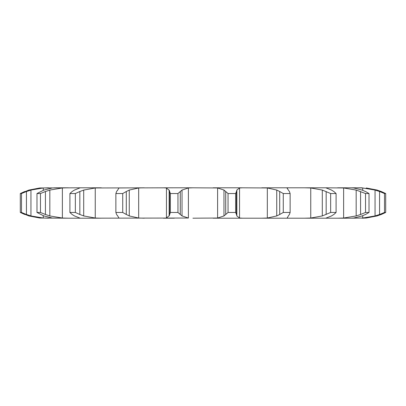 <?xml version="1.0" encoding="UTF-8"?>
<svg xmlns="http://www.w3.org/2000/svg" width="406" height="406" viewBox="0 0 406 406"><rect width="100%" height="100%" fill="white"/><g stroke="black" fill="none" stroke-linecap="round" stroke-linejoin="round"><path stroke-width="0.61" d="M177.955 193.535L177.955 212.465L180.274 214.49L180.274 191.51L177.955 193.535L170.363 193.535L170.363 212.465L169.15 215.941L169.15 190.059L170.363 193.535M182.203 189.937L180.097 191.678M180.097 214.322L182.203 216.063M177.955 212.465L170.363 212.465M169.419 215.591L166.171 218.103M188.404 187.973L188.404 218.027L182.025 215.941L182.025 190.059L188.404 187.973L192.916 187.8L163.43 187.8L166.445 187.973L166.445 218.027L163.43 218.2L174.321 218.2M188.404 218.027L80.221 218.2L101.333 218.2L95.253 218.027L83.702 215.941L83.702 190.059L95.253 187.973L95.253 218.027M166.171 187.897L169.419 190.409M192.916 187.8L217.596 187.973L223.975 190.059L223.975 215.941L217.596 218.027L192.916 218.2M231.679 187.8L213.084 187.8L242.57 187.8L239.555 187.973L236.85 190.059L236.85 215.941L239.555 218.027L242.57 218.2L213.084 218.2M242.57 218.2L351.185 218.2L337.63 218.2L343.628 218.027L343.628 187.973L356.174 190.059L365.527 193.535L369.018 193.535L365.517 191.51M362.091 215.941L353.722 218.027L351.185 218.2L362.741 218.027L362.741 215.693M40.473 212.465L40.473 193.535L45.421 191.51L45.421 214.49L40.473 212.465L36.982 212.465L43.909 215.941L52.278 218.027L68.37 218.2L39.778 218.027L28.907 215.941L20.3 212.465L24.736 214.49M55.444 187.8L68.37 187.8L62.372 187.973L49.826 190.059L49.826 215.941L62.372 218.027L68.37 218.2L80.221 218.2L74.481 215.941L72.141 214.49L69.913 212.465L69.913 193.535L72.141 191.51L74.481 190.059L80.221 187.8L101.333 187.8L80.246 187.805M95.253 187.973L174.321 187.8M169.53 191.51L169.53 214.49M242.57 187.8L267.321 187.973L267.321 218.027L261.748 218.2M333.859 214.49L336.087 212.465L330.651 212.465L322.298 215.941L310.747 218.027L310.747 187.973L304.667 187.8L325.779 187.8L261.748 187.8M325.754 187.805L343.628 187.973M362.086 187.8L337.63 187.8M80.221 187.8L39.778 187.973L28.907 190.059L20.3 193.535L21.503 193.535L26.436 191.51L26.436 214.49L21.503 212.465L20.3 212.465L20.3 193.535L24.736 191.51M138.679 187.973L138.679 218.027L129.255 215.941L129.255 190.059L138.679 187.973L144.252 187.8L118.867 187.973M138.679 218.027L144.252 218.2M228.045 212.465L235.637 212.465L236.47 214.49L236.47 191.51L235.637 193.535L228.045 193.535L225.726 191.51L225.726 214.49L228.045 212.465L228.045 193.535M225.903 214.322L223.797 216.063M236.434 214.322L236.891 216.063M117.638 215.941L116.603 214.49L115.872 212.465L122.724 212.465L126.296 214.49L126.296 191.51L122.724 193.535L115.872 193.535L116.603 191.51L117.638 190.059M117.517 215.591L118.994 218.103M118.867 218.027L117.649 218.2M126.002 214.322L129.55 216.063M267.321 187.973L276.745 190.059L279.704 191.51L279.704 214.49L283.276 212.465L290.128 212.465L289.397 214.49M279.704 214.49L276.745 215.941L267.321 218.027M288.361 215.941L287.133 218.027L288.351 218.2M289.498 214.322L288.26 216.063M69.913 212.465L75.349 212.465L79.835 214.49L79.835 191.51L75.349 193.535L69.913 193.535M79.444 214.322L84.088 216.063M288.351 187.8L287.103 188.1M310.747 218.027L304.667 218.2M331.519 215.941L325.754 218.195M334.092 214.322L331.281 216.063M44.98 214.322L50.268 216.063M325.779 187.8L331.519 190.059M54.815 187.8L52.278 187.973L43.909 190.059L36.982 193.535L40.473 193.535M48.583 187.8L43.259 187.973L30.947 190.059L30.947 215.941L43.259 218.027L48.583 218.2M360.579 191.51L360.579 214.49L365.527 212.465L369.018 212.465L365.517 214.49M360.579 214.49L356.174 215.941L343.628 218.027M365.857 214.322L361.751 216.063M25.989 214.322L31.394 216.063M351.185 187.8L353.722 187.973L362.091 190.059M357.417 187.8L362.741 187.973L362.741 190.307M362.741 187.973L375.053 190.059L379.564 191.51L379.564 214.49L384.497 212.465L385.7 212.465L377.093 215.941L366.222 218.027L362.086 218.2M379.564 214.49L375.053 215.941L362.741 218.027M381.681 214.322L376.677 216.063M377.093 190.059L366.222 187.973L377.093 190.059L385.7 193.535L385.7 212.465L381.264 214.49M377.093 215.941L366.222 218.027M223.797 189.937L225.903 191.678M236.891 189.937L236.434 191.678M118.994 187.897L117.517 190.409M129.55 189.937L126.002 191.678M279.704 191.51L283.276 193.535L290.128 193.535L289.397 191.51M288.26 189.937L289.498 191.678M287.133 188.272L288.361 190.059M84.088 189.937L79.444 191.678M310.747 187.973L322.298 190.059L330.651 193.535L336.087 193.535L333.859 191.51M331.281 189.937L334.092 191.678M50.268 189.937L44.98 191.678M361.751 189.937L365.857 191.678M31.394 189.937L25.989 191.678M379.564 191.51L384.497 193.535L385.7 193.535L381.264 191.51M376.677 189.937L381.681 191.678M235.637 212.465L235.637 193.535M122.724 212.465L122.724 193.535M115.872 212.465L115.872 193.535M276.745 190.059L276.745 215.941M290.128 212.465L290.128 193.535M283.276 212.465L283.276 193.535M75.349 212.465L75.349 193.535M322.298 190.059L322.298 215.941M336.087 212.465L336.087 193.535M326.165 191.51L326.165 214.49M330.651 212.465L330.651 193.535M36.982 212.465L36.982 193.535M356.174 190.059L356.174 215.941M369.018 212.465L369.018 193.535M365.527 212.465L365.527 193.535M21.503 212.465L21.503 193.535M375.053 190.059L375.053 215.941M384.497 212.465L384.497 193.535M385.7 212.465L385.7 193.535M217.596 187.973L217.596 218.027M239.555 187.973L239.555 218.027M62.372 187.973L62.372 218.027M43.259 187.973L43.259 190.302M43.259 215.698L43.259 218.027"/></g></svg>

